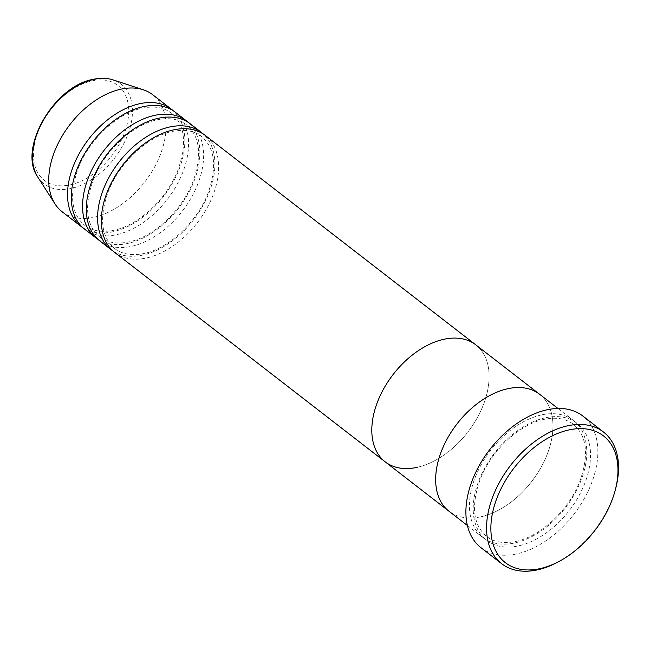 <?xml version="1.0" encoding="UTF-8"?>
<svg xmlns="http://www.w3.org/2000/svg" width="650" height="650" viewBox="0 0 650 650"><rect width="100%" height="100%" fill="white"/><g stroke="black" fill="none" stroke-linecap="round" stroke-linejoin="round"><path stroke-width="0.49" stroke-dasharray="3.25 2.44" d="M615.867 487.727A83.233 53.056 -52.3 0 1 558.618 561.681M541.255 414.968A73.986 47.157 127.7 0 0 478.221 470.462A73.986 47.157 127.7 0 0 482.828 537.436A73.986 47.157 127.7 0 0 514.995 542.904A73.986 47.157 127.7 0 0 578.021 487.411A73.986 47.157 127.7 0 0 573.414 420.428A73.986 47.157 127.7 0 0 541.255 414.968M481.179 516.726A73.986 47.157 127.7 0 0 544.212 461.24A73.986 47.157 127.7 0 0 539.606 394.257A73.986 47.157 -52.3 0 1 544.212 461.24A73.986 47.157 -52.3 0 1 481.179 516.726A73.986 47.157 -52.3 0 1 449.02 511.266A73.986 47.157 127.7 0 0 481.179 516.726M480.927 547.658A83.233 53.056 127.7 0 0 517.108 553.808A83.233 53.056 127.7 0 0 588.014 491.376A83.233 53.056 127.7 0 0 582.831 416.024M112.872 250.916A73.986 47.157 127.7 0 0 143.097 254.995A73.986 47.157 127.7 0 0 205.335 201.134A73.986 47.157 127.7 0 0 203.344 134.054M114.692 252.444A73.986 47.157 127.7 0 0 146.859 257.904A73.986 47.157 127.7 0 0 209.885 202.418A73.986 47.157 127.7 0 0 205.278 135.436M97.849 239.281A73.986 47.157 127.7 0 0 128.074 243.368A73.986 47.157 127.7 0 0 190.312 189.499A73.986 47.157 127.7 0 0 188.313 122.419M99.669 240.809A73.986 47.157 127.7 0 0 131.828 246.269A73.986 47.157 127.7 0 0 194.862 190.783A73.986 47.157 127.7 0 0 190.255 123.801M82.818 227.646A73.986 47.157 127.7 0 0 113.043 231.733A73.986 47.157 127.7 0 0 175.281 177.864A73.986 47.157 127.7 0 0 173.29 110.793M84.646 229.174A73.986 47.157 127.7 0 0 116.805 234.642A73.986 47.157 127.7 0 0 179.831 179.148A73.986 47.157 127.7 0 0 175.224 112.174M417.324 467.293A73.986 47.157 127.7 0 0 480.35 411.799A73.986 47.157 127.7 0 0 475.743 344.817A73.986 47.157 -52.3 0 1 480.35 411.799A73.986 47.157 -52.3 0 1 417.324 467.293A73.986 47.157 -52.3 0 1 385.166 461.825M62.108 211.729A73.986 47.157 127.7 0 0 94.266 217.189A73.986 47.157 127.7 0 0 157.292 161.704A73.986 47.157 127.7 0 0 152.685 94.721M545.009 417.877A73.986 47.157 127.7 0 0 474.695 494.666A73.986 47.157 127.7 0 0 518.749 545.813A73.986 47.157 127.7 0 0 589.054 469.024A73.986 47.157 127.7 0 0 545.009 417.877M91.756 80.941A60.06 38.285 -52.3 0 1 127.514 122.46A60.06 38.285 -52.3 0 1 70.444 184.795A60.06 38.285 -52.3 0 1 34.686 143.276A60.06 38.285 -52.3 0 1 91.756 80.941M37.822 177.101A63.034 40.178 127.7 0 0 71.305 188.443A63.034 40.178 127.7 0 0 127.668 134.972A63.034 40.178 127.7 0 0 113.076 79.893M543.806 419.429C519.025 424.434 490.482 451.392 479.846 480.293C470.949 506.277 473.2 524.997 486.598 536.453C494.171 542.262 504.034 543.896 516.197 541.344C540.979 536.339 569.522 509.381 580.149 480.48C589.046 454.504 586.796 435.784 573.406 424.32C565.825 418.511 555.961 416.886 543.806 419.429M557.952 408.46L573.414 420.428M467.366 525.468L482.828 537.436M114.701 248.552C122.281 254.361 132.145 255.994 144.3 253.443C169.162 248.422 197.803 221.301 208.366 192.311C217.132 166.449 214.849 147.818 201.508 136.419C193.936 130.609 184.072 128.976 171.909 131.528C147.054 136.541 118.414 163.67 107.851 192.66C99.076 218.522 101.359 237.153 114.701 248.552M99.678 236.917C107.25 242.726 117.122 244.359 129.277 241.808C154.139 236.795 182.772 209.666 193.334 180.676C202.109 154.814 199.826 136.183 186.485 124.784C178.912 118.974 169.041 117.341 156.886 119.892C132.023 124.914 103.391 152.035 92.828 181.025C84.053 206.887 86.336 225.518 99.678 236.917M84.654 225.282C92.227 231.099 102.091 232.724 114.254 230.181C139.108 225.16 167.749 198.039 178.311 169.049C187.086 143.187 184.803 124.556 171.462 113.157C163.881 107.347 154.018 105.714 141.862 108.258C117 113.279 88.359 140.4 77.797 169.39C69.03 195.26 71.313 213.891 84.654 225.282"/><path stroke-width="0.97" d="M540.191 568.587A80.153 51.09 127.7 0 0 560.276 560.771A80.153 51.09 127.7 0 0 615.404 489.556A80.153 51.09 127.7 0 0 568.644 429.991A80.153 51.09 127.7 0 0 492.473 513.183A80.153 51.09 127.7 0 0 540.191 568.587M560.276 560.771L558.618 561.681A83.233 53.056 -52.3 0 1 537.769 569.798A83.233 53.056 -52.3 0 1 501.589 563.656A83.233 53.056 -52.3 0 1 496.405 488.304A83.233 53.056 -52.3 0 1 567.312 425.872A83.233 53.056 -52.3 0 1 603.492 432.023A83.233 53.056 -52.3 0 1 615.867 487.727L615.404 489.556M417.324 467.293A73.986 47.157 127.7 0 1 385.166 461.825A73.986 47.157 -52.3 0 1 380.559 394.851A73.986 47.157 -52.3 0 1 443.584 339.357A73.986 47.157 127.7 0 0 380.559 394.851A73.986 47.157 127.7 0 0 385.166 461.825L114.692 252.444A73.986 47.157 127.7 0 1 110.086 185.461A73.986 47.157 127.7 0 1 173.119 129.976A73.986 47.157 127.7 0 1 205.278 135.436L475.743 344.817A73.986 47.157 127.7 0 0 443.584 339.357A73.986 47.157 -52.3 0 1 475.743 344.817L539.606 394.257A73.986 47.157 127.7 0 0 507.447 388.798A73.986 47.157 127.7 0 0 444.413 444.283A73.986 47.157 127.7 0 0 449.02 511.266A73.986 47.157 -52.3 0 1 444.413 444.283A73.986 47.157 -52.3 0 1 507.447 388.798A73.986 47.157 -52.3 0 1 539.606 394.257L557.952 408.46M603.492 432.023L582.831 416.024A83.233 53.056 127.7 0 0 546.65 409.882A83.233 53.056 127.7 0 0 475.743 472.306A83.233 53.056 127.7 0 0 480.927 547.658L501.589 563.656M203.344 134.054A73.986 47.157 127.7 0 0 201.524 132.527A73.986 47.157 127.7 0 0 169.357 127.067A73.986 47.157 127.7 0 0 106.332 182.553A73.986 47.157 127.7 0 0 110.939 249.535A73.986 47.157 127.7 0 0 112.872 250.916M188.313 122.419A73.986 47.157 127.7 0 0 186.493 120.892A73.986 47.157 127.7 0 0 154.334 115.432A73.986 47.157 127.7 0 0 91.309 170.926A73.986 47.157 127.7 0 0 95.916 237.9A73.986 47.157 127.7 0 0 97.849 239.281M201.524 132.527L190.255 123.801A73.986 47.157 127.7 0 0 158.088 118.341A73.986 47.157 127.7 0 0 95.062 173.826A73.986 47.157 127.7 0 0 99.669 240.809L110.939 249.535M173.29 110.793A73.986 47.157 127.7 0 0 171.47 109.265A73.986 47.157 127.7 0 0 139.311 103.797A73.986 47.157 127.7 0 0 76.278 159.291A73.986 47.157 127.7 0 0 80.884 226.273A73.986 47.157 127.7 0 0 82.818 227.646M186.493 120.892L175.224 112.174A73.986 47.157 127.7 0 0 143.065 106.706A73.986 47.157 127.7 0 0 80.039 162.199A73.986 47.157 127.7 0 0 84.646 229.174L95.916 237.9M171.47 109.265L152.685 94.721A73.986 47.157 127.7 0 0 143.293 89.773A73.986 47.157 127.7 0 0 120.526 89.261A73.986 47.157 127.7 0 0 61.246 137.589A73.986 47.157 127.7 0 0 54.966 203.873A73.986 47.157 127.7 0 0 62.108 211.729L80.884 226.273M37.822 177.101C17.444 149.256 53.763 86.288 92.958 79.389C100.246 77.764 106.949 77.927 113.076 79.893A63.034 40.178 127.7 0 0 93.681 79.446A63.034 40.178 127.7 0 0 43.176 120.624A63.034 40.178 127.7 0 0 37.822 177.101L54.966 203.873M385.166 461.825L467.366 525.468M113.076 79.893L143.293 89.773"/></g></svg>
